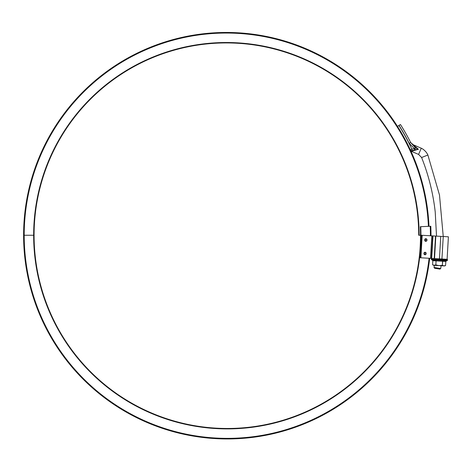 <?xml version="1.0" encoding="UTF-8"?>
<svg xmlns="http://www.w3.org/2000/svg" width="472" height="472" viewBox="0 0 472 472"><rect width="100%" height="100%" fill="white"/><g stroke="black" fill="none" stroke-linecap="round" stroke-linejoin="round"><path stroke-width="0.71" d="M447.096 259.305L448.4 236.808L440.754 236.366L439.45 258.863L447.438 259.323L447.367 260.562L445.833 261.169L445.586 265.482L443.928 265.889L442.335 265.293L439.06 265.612L435.845 264.922L436.093 260.609M447.367 260.562L431.39 259.635L432.848 260.42L432.594 264.733L434.193 265.329L443.928 265.889L442.335 265.293L442.588 260.981M445.816 261.453L446.134 261.051L442.742 260.851L442.335 265.293L439.06 265.612L433.438 265.288L435.845 264.922L436.075 260.886L432.83 260.703L432.594 264.733L434.193 265.329L435.845 264.922L439.06 265.612L444.683 265.937L445.586 265.482L443.928 265.889L445.586 265.482L445.816 261.453L436.075 260.886L435.951 260.461L432.558 260.261L431.738 259.824L446.996 260.709L444.4 261.382M439.45 258.863L431.467 258.402L431.39 259.635M434.96 260.756L434.246 260.798M432.83 260.703L432.558 260.261M420.747 226.684A193.644 193.644 0 0 1 231.581 428.847A193.644 193.644 0 0 1 33.654 235.257L34.078 235.257A193.219 193.219 0 0 0 231.575 428.428A193.219 193.219 0 0 0 420.328 226.702L430.794 226.241A203.697 203.697 0 0 1 430.995 235.799A203.697 203.697 0 0 0 430.794 226.241A203.697 203.697 0 0 1 430.995 235.799M420.517 235.257L419.136 235.257A192.741 192.741 0 0 0 226.395 42.515A192.741 192.741 0 0 0 33.654 235.257L23.6 235.257A203.697 203.697 0 0 0 215.757 438.624A203.697 203.697 0 0 0 429.685 258.296A203.697 203.697 0 0 1 215.757 438.624A203.697 203.697 0 0 1 23.6 235.257A202.795 202.795 0 0 1 221.928 32.509A202.795 202.795 0 0 1 428.995 226.318A202.795 202.795 0 0 0 221.928 32.509A202.795 202.795 0 0 0 23.6 235.257A203.697 203.697 0 0 0 215.757 438.624A203.697 203.697 0 0 0 429.685 258.296M419.136 235.257L418.711 235.257A192.316 192.316 0 0 0 226.395 42.934A192.316 192.316 0 0 0 34.078 235.257M422.192 235.292L421.52 235.257L420.216 257.747L430.511 258.343L431.809 235.847L422.192 235.292L420.894 257.789M440.754 236.366L435.827 236.083L434.523 258.579M431.809 235.847L435.827 236.083M432.653 235.9L431.355 258.39L430.511 258.343M426.234 253.582A1.375 1.192 -86.7 0 1 423.862 253.446A1.375 1.192 -86.7 0 1 426.234 253.582M427.018 240.089A1.375 1.192 93.3 0 0 424.641 239.947A1.375 1.192 93.3 0 0 427.018 240.089M432.989 235.917L431.691 258.414L431.355 258.39M426.004 240.03A0.791 0.684 93.3 0 0 424.641 239.947A0.791 0.684 93.3 0 0 426.004 240.03M425.225 253.523A0.791 0.684 -86.7 0 1 423.862 253.446A0.791 0.684 -86.7 0 1 425.225 253.523M400.462 131.198L400.875 131.894M401.318 132.644L401.631 133.181M401.589 133.11L400.439 131.163M411.513 151.376L410.611 150.45A1.687 1.563 155.3 0 0 411.501 151.241L411.661 151.128A1.687 1.516 155.2 0 1 410.546 150.308L410.292 149.76L410.546 150.308M408.87 146.768L409.861 148.845M409.802 148.721L409.525 148.137M409.336 147.736L408.852 146.727M434.028 267.471L434.352 265.335L434.028 267.471L440.695 268.533L434.028 267.471L434.606 268.267L439.916 269.105L440.706 268.533L441.119 265.73M436.512 236.118L435.225 212.011C433.119 193.237 428.582 175.077 421.608 157.524C428.582 175.077 433.119 193.237 435.225 212.011L436.512 236.118M421.608 157.524L418.599 154.433L421.608 157.524L427.886 155.022C425.756 150.273 421.183 148.055 421.272 148.22L418.599 154.433L411.513 151.382M397.495 126.39L400.439 124.514A206.288 206.288 0 0 1 410.675 142.538L415.218 147.677L418.381 149.27L413.277 144.78L418.204 149.117M421.272 148.22L413.277 144.78L410.675 142.538A206.288 206.288 0 0 0 400.439 124.514A206.288 206.288 0 0 1 410.675 142.538L409.165 143.293L414.44 148.686L414.646 149.836L418.381 149.27L411.796 151.199A1.127 0.973 65.5 0 0 411.661 151.128L412.139 150.645L411.82 149.046L414.44 148.686L415.218 147.677A1.687 0.655 -73.9 0 1 414.646 149.836L412.139 150.645A1.687 1.622 155.1 0 1 410.292 149.76L411.82 149.046A204.488 204.488 0 0 0 398.917 125.481M447.403 259.942L431.414 259.24L447.403 259.942M428.405 226.348A202.205 202.205 0 0 0 221.94 33.099A202.205 202.205 0 0 0 24.19 235.257A203.107 203.107 0 0 0 215.775 438.034A203.107 203.107 0 0 0 429.095 258.261M430.405 235.77A203.107 203.107 0 0 0 430.204 226.265M435.503 236.065L434.205 258.556M427.886 155.022L439.485 195.024L443.249 236.513L441.928 259.004M409.165 143.293A204.6 204.6 0 0 0 399.017 125.422M410.675 142.538L410.475 142.149L410.675 142.538A206.288 206.288 0 0 0 400.439 124.514M433.438 265.288L432.594 264.733L433.438 265.288"/></g></svg>

